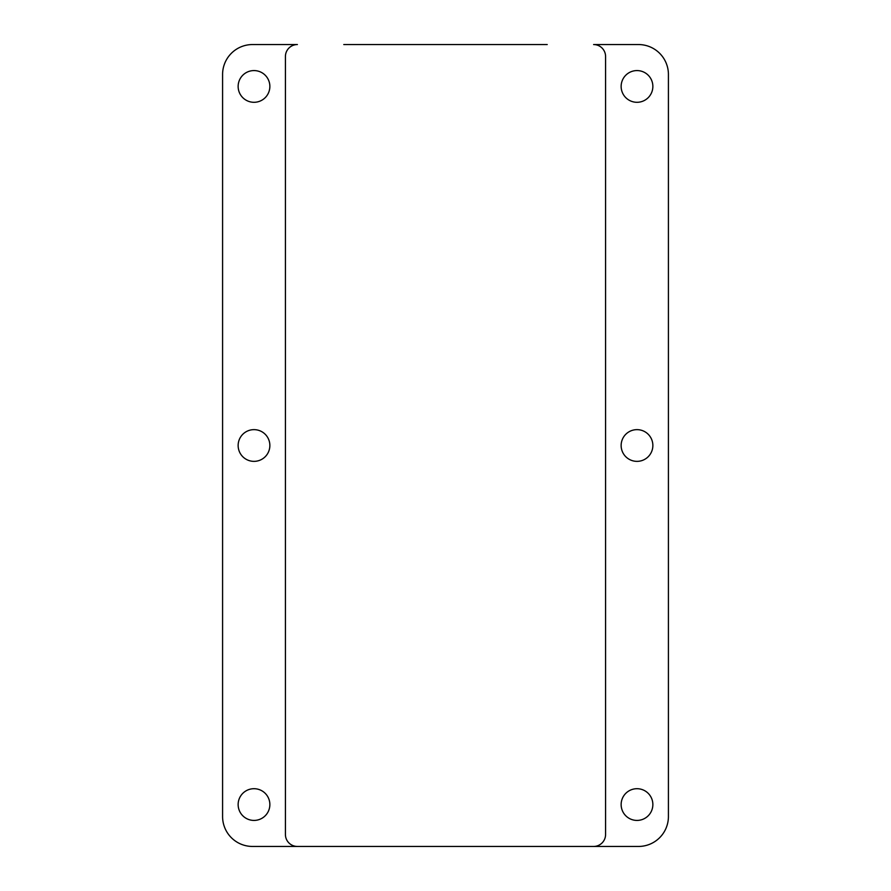 <?xml version="1.0" encoding="UTF-8"?>
<svg xmlns="http://www.w3.org/2000/svg" width="891" height="891" viewBox="0 0 891 891"><rect width="100%" height="100%" fill="white"/><g stroke="black" fill="none" stroke-linecap="round" stroke-linejoin="round"><path stroke-width="1.34" d="M238.142 804.562A15.86 15.86 0 0 0 254.002 820.422A15.86 15.86 0 0 0 269.862 804.562A15.86 15.86 0 0 0 254.002 788.702A15.86 15.86 0 0 0 238.142 804.562M621.138 804.562A15.86 15.86 0 0 0 636.998 820.422A15.86 15.86 0 0 0 652.858 804.562A15.86 15.86 0 0 0 636.998 788.702A15.86 15.86 0 0 0 621.138 804.562M621.138 86.438A15.86 15.86 0 0 0 636.998 102.298A15.86 15.86 0 0 0 652.858 86.438A15.86 15.86 0 0 0 636.998 70.578A15.86 15.86 0 0 0 621.138 86.438M238.142 86.438A15.86 15.86 0 0 0 254.002 102.298A15.86 15.86 0 0 0 269.862 86.438A15.86 15.86 0 0 0 254.002 70.578A15.86 15.86 0 0 0 238.142 86.438M621.138 445.5A15.86 15.86 0 0 0 636.998 461.36A15.86 15.86 0 0 0 652.858 445.5A15.86 15.86 0 0 0 636.998 429.64A15.86 15.86 0 0 0 621.138 445.5M238.142 445.5A15.86 15.86 0 0 0 254.002 461.36A15.86 15.86 0 0 0 269.862 445.5A15.86 15.86 0 0 0 254.002 429.64A15.86 15.86 0 0 0 238.142 445.5M343.77 846.45L252.509 846.45A29.926 29.926 0 0 1 222.583 816.524L222.583 74.476A29.926 29.926 0 0 1 252.509 44.55L297.382 44.55A11.973 11.973 0 0 0 285.421 56.523L285.421 834.477A11.973 11.973 0 0 0 297.382 846.45L593.618 846.45A11.973 11.973 0 0 0 605.579 834.477L605.579 56.523A11.973 11.973 0 0 0 593.618 44.55L638.491 44.55A29.926 29.926 0 0 1 668.417 74.476L668.417 816.524A29.926 29.926 0 0 1 638.491 846.45L547.23 846.45M343.77 44.55L547.23 44.55M297.382 846.45L295.89 846.361M593.618 44.55L595.11 44.639"/></g></svg>
